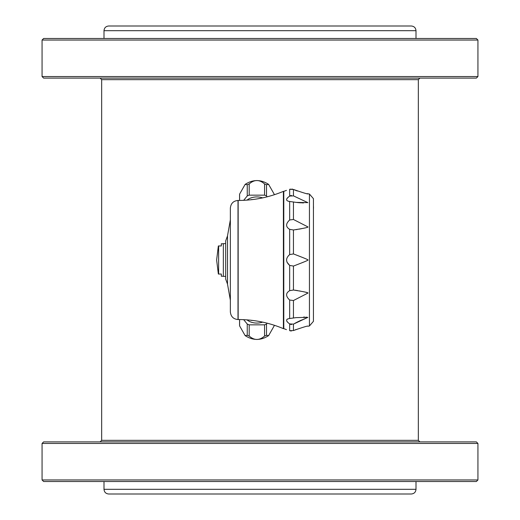 <?xml version="1.0" encoding="UTF-8"?>
<svg xmlns="http://www.w3.org/2000/svg" width="520" height="520" viewBox="0 0 520 520"><rect width="100%" height="100%" fill="white"/><g stroke="black" fill="none" stroke-linecap="round" stroke-linejoin="round"><path stroke-width="0.78" d="M251.648 199.68L251.648 199.569A16.38 11.583 0 0 0 250.874 199.764M251.648 320.32L251.648 320.431A16.38 11.583 180 0 1 250.874 320.236M313.43 208.202L313.43 314.21M239.564 319.547L239.564 325.084A17.316 12.246 0 0 0 239.597 325.793A17.316 12.246 0 0 0 239.603 325.891L245.141 335.615L247.247 335.257A17.316 12.246 0 0 0 249.203 336.057C254.319 340.574 259.441 340.574 264.557 336.057A17.316 12.246 0 0 0 266.513 335.257L268.619 335.615L274.157 325.891A17.316 12.246 0 0 0 274.163 325.793A17.316 12.246 0 0 0 274.196 325.228M247.247 335.257L247.247 324.044A17.316 12.246 0 0 0 249.203 324.844L264.557 324.844A17.316 12.246 0 0 0 266.513 324.044L267.202 323.2M243.678 319.67L247.247 324.044M239.603 325.891L239.603 319.547M289.659 219.98L293.442 219.472L307.873 226.883C308.828 227.299 304.018 228.326 293.442 229.977L289.659 229.333C285.603 226.895 285.603 223.775 289.659 219.98L289.659 201.487C285.603 200.863 285.603 199.062 289.659 196.086L293.442 195.871L307.873 202.644L296.147 202.384L288.535 201.311M289.659 300.021C285.603 296.212 285.603 293.098 289.659 290.667L293.442 290.024C304.064 291.681 308.874 292.708 307.873 293.118L293.442 300.528L289.659 300.021L289.659 318.513L296.147 317.616L307.873 317.356L293.442 324.129L289.659 323.914C285.603 320.931 285.603 319.131 289.659 318.513L288.476 318.702M289.659 323.914L289.659 330.688C285.603 329.322 285.603 329.322 289.659 330.688L293.442 330.544C303.576 327.028 308.392 325.585 307.873 326.228L309.439 325.975L313.43 321.347L313.43 198.653L309.439 194.025L309.439 325.975M287.469 319.033L286.949 319.358M286.949 321.497L287.476 322.114M286.949 262.145L289.659 265.401C285.603 261.794 285.603 258.193 289.659 254.599L288.49 255.671M289.582 196.138L287.528 197.834M287.417 197.951L286.949 198.504M307.079 193.629L307.873 193.772C308.672 194.487 303.862 193.044 293.442 189.456L289.659 189.312C285.603 190.678 285.603 190.678 289.659 189.312L290.505 189.092M289.659 229.333L289.659 254.599L293.442 253.936L293.442 229.977L293.989 229.918M295.906 229.678L296.615 229.573M296.836 229.541L297.239 229.476M298.87 229.203L299.559 229.08M300.079 228.982L300.476 228.904M301.028 228.794L301.561 228.683M104 489.32L416 489.32C415.721 492.161 414.161 493.721 411.32 494L108.68 494C105.84 493.721 104.28 492.161 104 489.32L104 481.52M100.1 441.896L101.66 440.336L418.34 440.336L419.9 441.896M43.628 441.896L476.372 441.896L477.932 443.456L42.068 443.456L43.628 441.896M42.068 479.96L43.628 481.52L476.372 481.52L477.932 479.96L42.068 479.96L42.068 443.456M295.887 329.537L295.548 329.673M291.375 330.98L290.505 330.909M290.524 324.376L291.48 324.578M293.442 330.544L293.442 324.129L293.858 323.895M294.762 323.394L295.763 322.855M296.088 322.686L296.582 322.426M296.94 322.244L297.609 321.906M297.882 321.769L298.441 321.49M298.695 321.373L299.234 321.113M299.475 320.996L299.975 320.762M300.183 320.664L300.638 320.457M300.794 320.385L301.249 320.183M301.971 319.865L302.413 319.67M303.901 319.046L304.278 318.89M305.045 318.584L305.377 318.454M305.461 318.416L305.87 318.26M306.579 317.148L306.092 317.128M304.766 317.096L304.414 317.089M304.012 317.089L303.589 317.089M296.147 202.384L296.471 202.43M296.784 202.469L297.401 202.54M297.7 202.572L298.2 202.625M298.461 202.65L298.954 202.696M299.221 202.716L299.65 202.748M299.897 202.768L300.293 202.794M300.502 202.806L300.859 202.826M301.606 202.858L302.354 202.885M302.452 202.891L302.809 202.897M303.257 202.904L303.602 202.911M291.408 195.429L290.498 195.631M291.876 189.046L292.474 189.144M293.716 189.572L294.281 189.813M294.671 189.975L295.568 190.339M295.99 190.502L296.439 190.671M296.745 190.788L297.336 191.003M294.664 265.603L295.029 265.467M296.881 264.752L297.284 264.596M297.895 264.355L298.305 264.192M298.786 264.004L299.111 263.874M299.526 263.712L299.877 263.575M302.257 262.62L302.868 262.373M300.872 256.822L300.521 256.685M300.137 256.529L299.754 256.38M299.442 256.256L298.987 256.074M298.656 255.944L298.188 255.756M297.837 255.619L297.258 255.392M296.849 255.236L296.303 255.021M295.88 254.858L294.976 254.514M293.442 253.936C304.213 258.024 309.023 260.046 307.873 260C309.023 259.954 304.213 261.976 293.442 266.065L289.659 265.401L289.659 290.667M306.637 292.533L305.806 292.298M304.258 291.915L303.42 291.72M300.053 291.018L299.702 290.947M297.525 290.57L297.135 290.505M296.725 290.446L296.335 290.387M295.808 290.31L294.983 290.199M294.209 290.108L293.878 290.069M313.43 205.79L313.508 208.202M283.4 328.64L283.4 191.36L283.79 191.36L283.79 328.64L283.4 328.64C268.925 322.601 253.844 319.572 238.16 319.54L238.004 319.54C233.402 319.131 230.854 316.583 230.36 311.896L230.36 208.104C230.854 203.417 233.402 200.869 238.004 200.46L238.004 319.54M225.68 243.62L223.34 243.62L223.34 276.38L225.68 276.38M223.34 276.224L221.312 276.224L221.312 274.04L218.621 274.04L218.621 245.96L221.312 245.96L221.312 243.776L223.34 243.776M252.583 199.569L251.648 199.569M274.196 194.772A17.316 12.246 180 0 0 274.163 194.207A17.316 12.246 180 0 0 274.157 194.109L268.619 184.386L266.513 184.743A17.316 12.246 180 0 0 264.557 183.944C259.441 179.426 254.319 179.426 249.203 183.944A17.316 12.246 180 0 0 247.247 184.743L245.141 184.386L239.603 194.109A17.316 12.246 180 0 0 239.597 194.207A17.316 12.246 180 0 0 239.564 194.916L239.564 200.453M274.157 194.109L274.157 194.786M247.013 200.122A13.02 9.204 0 0 1 262.632 197.873M267.202 196.8L266.513 195.956A17.316 12.246 180 0 0 264.557 195.156L249.203 195.156A17.316 12.246 180 0 0 247.247 195.956L243.678 200.33M266.513 184.743L266.513 195.956M264.557 183.944L264.557 195.156M249.203 183.944L249.203 195.156M247.247 184.743L247.247 195.956M239.603 194.109L239.603 200.453M251.648 320.431L252.583 320.431M274.157 325.891L274.157 325.214M262.632 322.127A13.02 9.204 180 0 1 247.013 319.878M249.203 336.057L249.203 324.844M264.557 336.057L264.557 324.844M266.513 335.257L266.513 324.044M227.506 284.115L227.506 235.885L225.68 240.883L225.68 279.117L227.506 284.115L230.36 300.196L230.36 260M43.628 38.48L476.372 38.48L477.932 40.04L42.068 40.04L43.628 38.48M42.068 76.544L43.628 78.104L476.372 78.104L477.932 76.544L42.068 76.544L42.068 40.04M418.34 440.336L418.34 79.664L101.66 79.664L100.1 78.104M108.68 26L411.32 26C414.161 26.28 415.721 27.84 416 30.68L104 30.68C104.28 27.84 105.84 26.28 108.68 26M289.659 189.312L289.659 196.086M293.442 201.936L293.442 219.472M293.442 189.456L293.442 195.871M293.442 300.528L293.442 318.065M293.442 266.065L293.442 290.024M283.4 191.36C268.925 197.399 253.844 200.428 238.16 200.46L238.16 319.54M268.619 335.615C260.793 340.685 252.967 340.685 245.141 335.615M286.462 329.622L283.79 328.64M286.462 190.379L283.79 191.36M309.439 194.025L307.873 193.772M218.355 245.96L216.632 260L218.355 274.04M245.141 184.386C252.967 179.316 260.793 179.316 268.619 184.386M227.506 235.885L230.36 219.804M477.932 479.96L477.932 443.456M416 489.32L416 481.52M418.34 79.664L419.9 78.104M416 38.48L416 30.68M104 38.48L104 30.68M477.932 76.544L477.932 40.04M101.66 440.336L101.66 79.664"/></g></svg>
